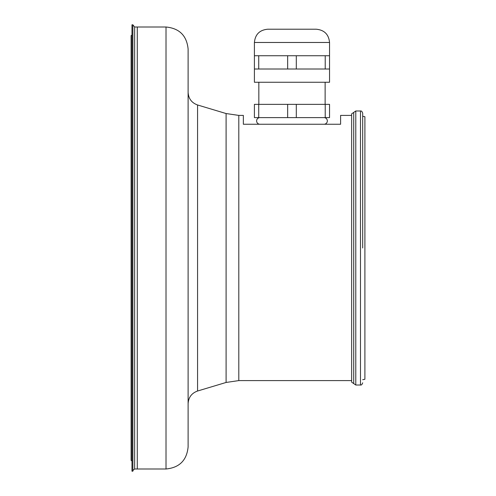 <?xml version="1.0" encoding="UTF-8"?>
<svg xmlns="http://www.w3.org/2000/svg" width="496" height="496" viewBox="0 0 496 496"><rect width="100%" height="100%" fill="white"/><g stroke="black" fill="none" stroke-linecap="round" stroke-linejoin="round"><path stroke-width="0.74" d="M166.011 27.007C179.434 28.322 186.8 35.687 188.114 49.11L188.114 446.89C186.8 460.313 179.434 467.678 166.011 468.993L166.011 27.007L137.287 27.007L137.287 248L137.287 27.007L134.633 27.007L132.866 24.843M166.011 468.993L137.287 468.993L137.287 248L137.287 468.993L134.633 468.993L134.633 27.007M351.645 115.407L340.597 115.407L340.597 124.248L243.356 124.248L243.356 115.407L238.799 115.407L238.799 380.593L351.645 380.593M131.979 461.032L131.099 460.369L131.099 35.631L131.979 34.968M132.866 248L132.866 24.8L131.979 24.8L131.979 471.2L132.866 471.2L132.866 248M362.694 248L362.694 113.193L362.694 248M353.716 112.425L351.645 113.857L351.645 382.143L353.716 383.575L353.716 112.425L355.787 110.986L355.787 385.014L353.716 383.575M362.694 379.713L364.901 379.266L364.901 116.734L362.694 116.287M254.411 104.358L254.411 117.614L258.732 117.614L258.732 104.358L254.411 104.358M287.655 104.358L287.655 117.614L296.304 117.614L296.304 104.358L258.732 104.358M325.221 104.358L325.221 117.614L329.542 117.614L329.542 104.358L296.304 104.358M287.655 117.614L258.732 117.614M325.221 117.614L296.304 117.614M314.073 29.221L269.88 29.221M316.287 29.221L267.666 29.221C259.613 30.008 255.192 34.429 254.411 42.476L329.542 42.476C328.761 34.429 324.341 30.008 316.287 29.221M254.411 69L254.411 82.255L329.542 82.255L329.542 55.738L254.411 55.738L254.411 69L258.732 69L258.732 55.738M287.655 55.738L287.655 69L258.732 69M325.221 55.738L325.221 69L296.304 69L296.304 55.738M287.655 69L296.304 69M325.221 69L329.542 69M324.018 124.248A3.317 3.317 0 0 0 327.335 120.931A3.317 3.317 0 0 0 324.018 117.614M259.935 124.248A3.317 3.317 0 0 1 256.618 120.931A3.317 3.317 0 0 1 259.935 117.614M226.095 113.541L197.563 104.978L197.563 391.022L226.095 382.459L226.095 113.541L238.799 115.407M362.694 382.807C362.08 384.543 361.342 385.274 360.487 385.014L360.487 110.986L355.787 110.986M197.563 104.978C191.623 102.827 188.474 98.592 188.114 92.281M197.563 391.022C191.623 393.173 188.474 397.408 188.114 403.719M226.095 382.459L238.799 380.593M134.633 468.993C132.99 470.289 132.401 471.008 132.866 471.157M360.487 385.014L355.787 385.014M360.487 110.986C361.342 110.726 362.08 111.457 362.694 113.193M258.831 104.358L258.831 82.255M258.385 117.614L258.385 117.998M258.385 123.864L258.385 124.248M325.568 117.614L325.568 117.998M325.568 123.864L325.568 124.248M325.128 104.358L325.128 82.255M254.411 55.738L254.411 42.476M329.542 55.738L329.542 42.476"/></g></svg>

